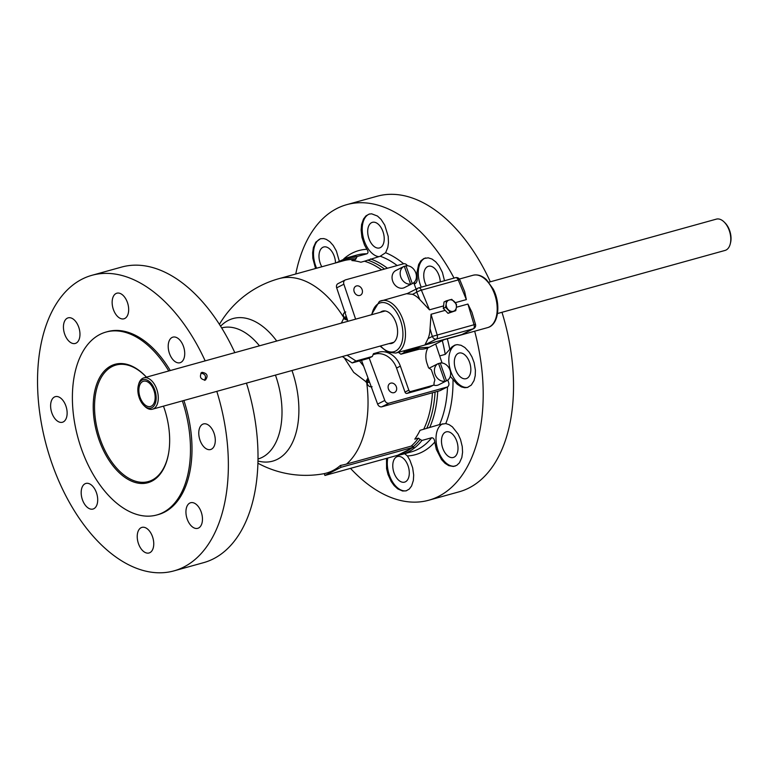 <?xml version="1.0" encoding="UTF-8"?>
<svg xmlns="http://www.w3.org/2000/svg" width="769" height="769" viewBox="0 0 769 769"><rect width="100%" height="100%" fill="white"/><g stroke="black" fill="none" stroke-linecap="round" stroke-linejoin="round"><path stroke-width="1.15" d="M389.172 390.46A5.056 4.085 63.2 0 0 388.422 388.979M390.71 383.154A5.056 4.085 -116.8 0 1 396.198 386.423A5.056 4.085 -116.8 0 1 394.67 392.411A5.056 4.085 -116.8 0 1 394.055 392.651A5.056 4.085 -116.8 0 1 388.576 389.383A5.056 4.085 -116.8 0 1 390.094 383.395A5.056 4.085 -116.8 0 1 390.71 383.154M354.932 293.249A5.056 4.085 63.2 0 0 354.192 291.778M356.48 285.943A5.056 4.085 -116.8 0 1 361.968 289.221A5.056 4.085 -116.8 0 1 360.44 295.209A5.056 4.085 -116.8 0 1 359.825 295.45A5.056 4.085 -116.8 0 1 354.346 292.172A5.056 4.085 -116.8 0 1 355.864 286.183A5.056 4.085 -116.8 0 1 356.48 285.943M410.848 448.596L400.476 453.845A101.133 58.963 -105.5 0 0 410.848 448.596L413.741 447.135L341.08 467.283L324.922 475.463L397.583 455.315L400.476 453.845M413.741 447.135L413.52 446.481A101.133 58.963 -105.5 0 0 420.105 439.416L418.413 438.157L414.789 439.157A100.172 58.396 -105.5 0 0 420.047 430.313L439.512 424.584L445.78 423.575L449.086 424.632L452.393 426.853L458.064 434.024L460.516 439.483L462.256 446.578L462.573 452.23L461.833 457.517L459.449 462.813L456.738 465.36L453.345 466.475L448.74 465.639L445.03 463.303L441.502 459.564L436.311 449.346L434.773 442.079C434.475 439.224 433.447 437.782 431.678 437.753L421.95 440.445L420.105 439.416M341.08 467.283L340.436 465.437A98.99 79.88 63.2 0 0 346.54 464.053L411.194 446.126L413.52 446.481M324.922 475.463L324.268 473.617A99.874 58.233 -105.5 0 0 340.436 465.437M344.272 357.816L353.702 372.379L367.063 382.549A3.835 0.731 172.5 0 1 369.514 382.078M346.319 316.511A3.835 1.413 -32 0 1 344.147 317.491L341.349 323.115M257.961 461.006A73.997 43.141 -105.5 0 0 291.989 370.514M276.725 341.032A73.997 43.141 -105.5 0 0 220.588 326.219M345.762 311.954C343.253 312.935 342.695 314.752 344.099 317.405A100.172 58.396 74.5 0 1 344.147 317.491L347.578 320.269M367.947 377.839L367.063 382.549A100.172 58.396 74.5 0 1 367.073 382.654C367.717 385.798 369.389 387.163 372.1 386.749M364.477 261.22L360.853 262.219A100.172 58.396 -105.5 0 0 351.904 260.576L355.528 259.566L357.172 256.49L366.9 253.789C368.37 253.001 368.37 251.501 366.88 249.281L364.487 244.975L361.949 237.361L361.122 230.046L361.603 224.538L363.497 219.03L365.957 215.878L369.168 214.09L371.648 213.82L377.492 216.06L381.049 219.386L384.731 225.086L388.201 236.381L388.47 242.85L387.816 247.387L385.615 252.732L380.232 256.24L364.477 261.22A100.172 58.396 -105.5 0 1 381.616 269.861M367.899 228.826A13.284 7.748 -105.5 0 0 370.793 242.581A13.284 7.748 -105.5 0 0 379.511 247.945A13.284 7.748 -105.5 0 0 383.423 233.074A13.284 7.748 -105.5 0 0 372.407 222.337A13.284 7.748 -105.5 0 0 367.899 228.826M369.62 213.974A22.099 12.881 -105.5 0 0 362.555 224.635A22.099 12.881 -105.5 0 0 378.771 256.654M335.515 262.979A13.284 7.748 -105.5 0 0 323.701 246.993A13.284 7.748 -105.5 0 0 320.25 263.334A13.284 7.748 -105.5 0 0 321.807 266.776M315.55 268.516L312.858 258.413L312.627 252.741L313.425 247.435L315.828 242.139L320.452 238.746L323.72 238.573L326.316 239.37L329.901 241.745L333.265 245.522L336.38 251.011L339.235 260.931M320.894 238.64A22.099 12.881 -105.5 0 0 315.607 265.69A22.099 12.881 -105.5 0 0 316.607 268.218M409.098 475.646A13.284 7.748 -105.5 0 0 406.215 461.89A13.284 7.748 -105.5 0 0 397.496 456.526A13.284 7.748 -105.5 0 0 393.574 471.397A13.284 7.748 -105.5 0 0 404.59 482.134A13.284 7.748 -105.5 0 0 409.098 475.646M404.667 453.71L407.387 455.95L409.906 460.218L412.655 467.773L413.684 475.031L413.357 480.5L411.607 485.96L409.243 489.094L406.09 490.862L402.562 491.007L397.746 488.901L394.132 485.585L391.219 481.529L388.037 474.55L386.576 468.706L386.519 458.382M387.778 458.036A22.099 12.881 -105.5 0 0 392.027 481.01A22.099 12.881 -105.5 0 0 406.503 490.737M456.748 441.137A13.284 7.748 -105.5 0 0 446.193 431.87A13.284 7.748 -105.5 0 0 442.281 446.741A13.284 7.748 -105.5 0 0 453.297 457.478A13.284 7.748 -105.5 0 0 456.748 441.137M429.285 427.42L429.784 427.276A102.104 59.53 -105.5 0 0 437.715 391.306M442.752 423.777A22.099 12.881 -105.5 0 0 436.148 441.704A22.099 12.881 -105.5 0 0 455.2 466.081M464.418 354.547A13.284 7.748 -105.5 0 0 459.026 353.067A13.284 7.748 -105.5 0 0 455.113 367.938A13.284 7.748 -105.5 0 0 466.12 378.675A13.284 7.748 -105.5 0 0 470.791 368.12A13.284 7.748 -105.5 0 0 464.418 354.547M439.676 355.922L445.251 354.374L452.018 346.857L454.758 345.146L457.305 344.627L461.054 345.291L464.889 347.53L469.138 352.087L471.974 356.931L474.117 362.641L475.405 370.245L475.232 375.695L474.04 380.588L471.301 385.086L467.427 387.461L464.736 387.73L461.419 386.922L457.238 384.231L450.269 376.377M456.075 344.772A22.099 12.881 -105.5 0 0 454.364 378.877A22.099 12.881 -105.5 0 0 467.956 387.297M426.401 285.751A13.284 7.748 74.5 0 1 427.622 266.603A13.284 7.748 74.5 0 1 428.458 266.276A13.284 7.748 74.5 0 1 440.262 281.915M414.174 283.915L415.173 283.636C416.808 282.531 417.461 280.464 417.144 277.446L416.971 272.437L418.663 264.44L420.903 260.797L423.921 258.499L428.237 257.836L431.957 259.028L435.725 261.816L439.041 265.824L442.415 272.428L444.501 280.733M425.613 257.942A22.099 12.881 -105.5 0 0 424.699 258.326A22.099 12.881 -105.5 0 0 421.229 287.193M112.351 299.679A13.284 7.748 74.5 0 1 116.859 293.2A13.284 7.748 74.5 0 1 127.875 303.928A13.284 7.748 74.5 0 1 123.953 318.799A13.284 7.748 74.5 0 1 115.235 313.444A13.284 7.748 74.5 0 1 112.351 299.679M64.702 334.198A13.284 7.748 74.5 0 1 68.153 317.847A13.284 7.748 74.5 0 1 79.169 328.584A13.284 7.748 74.5 0 1 75.256 343.455A13.284 7.748 74.5 0 1 64.702 334.198M57.031 420.778A13.284 7.748 74.5 0 1 50.658 407.205A13.284 7.748 74.5 0 1 55.33 396.65A13.284 7.748 74.5 0 1 66.336 407.387A13.284 7.748 74.5 0 1 62.424 422.258A13.284 7.748 74.5 0 1 57.031 420.778M93.828 508.722A13.284 7.748 74.5 0 1 92.991 509.049A13.284 7.748 74.5 0 1 81.975 498.312A13.284 7.748 74.5 0 1 85.888 483.441A13.284 7.748 74.5 0 1 96.683 493.438A13.284 7.748 74.5 0 1 93.828 508.722M153.55 546.499A13.284 7.748 74.5 0 1 149.042 552.988A13.284 7.748 74.5 0 1 138.026 542.251A13.284 7.748 74.5 0 1 141.938 527.38A13.284 7.748 74.5 0 1 150.657 532.744A13.284 7.748 74.5 0 1 153.55 546.499M201.199 511.991A13.284 7.748 74.5 0 1 197.748 528.332A13.284 7.748 74.5 0 1 186.732 517.604A13.284 7.748 74.5 0 1 190.645 502.734A13.284 7.748 74.5 0 1 201.199 511.991M208.87 425.401A13.284 7.748 74.5 0 1 215.243 438.974A13.284 7.748 74.5 0 1 210.571 449.529A13.284 7.748 74.5 0 1 199.565 438.801A13.284 7.748 74.5 0 1 203.477 423.93A13.284 7.748 74.5 0 1 208.87 425.401M172.064 337.466A13.284 7.748 74.5 0 1 172.91 337.139A13.284 7.748 74.5 0 1 183.926 347.867A13.284 7.748 74.5 0 1 180.013 362.737A13.284 7.748 74.5 0 1 169.218 352.75A13.284 7.748 74.5 0 1 172.064 337.466M168.738 452.499A60.453 35.249 74.5 0 1 149.667 481.144A60.453 35.249 74.5 0 1 100.287 439.435A60.453 35.249 74.5 0 1 117.388 364.717A60.453 35.249 74.5 0 1 146.418 377.166M163.47 406.147A61.443 35.826 74.5 0 1 168.68 452.835A61.443 35.826 74.5 0 1 137.776 483.086A61.443 35.826 74.5 0 1 99.057 439.897A61.443 35.826 74.5 0 1 102.373 373.34A61.443 35.826 74.5 0 1 146.456 377.156M346.281 316.405A3.835 1.413 -32 0 1 344.099 317.405M367.073 382.654A3.835 0.731 172.5 0 1 369.553 382.183M346.54 464.053A100.172 58.396 -105.5 0 0 366.669 382.385A9.661 5.719 115.6 0 1 367.169 381.107A3.835 1.077 176.7 0 1 369.043 380.818M363.679 366.246L359.507 360.901M439.753 390.739A3.835 3.095 63.2 0 0 440.214 390.565L447.404 386.922A3.835 3.095 -116.8 0 1 446.943 387.105L439.753 390.739L381.866 406.791L389.047 403.158L446.943 387.105M361.507 360.344L377.617 404.09A3.835 3.095 63.2 0 0 381.866 406.791M447.798 380.078L448.692 382.731A3.835 3.095 -116.8 0 1 447.404 386.922M389.047 403.158A3.835 3.095 -116.8 0 1 384.798 400.447L377.617 404.09M336.678 287.846L343.868 284.213A3.835 3.095 -116.8 0 1 345.156 280.022L337.976 283.655A3.835 3.095 63.2 0 0 336.678 287.846L347.924 321.288M345.156 280.022A3.835 3.095 -116.8 0 1 345.617 279.839L403.514 263.786A3.835 3.095 -116.8 0 1 407.407 265.738M346.723 317.703A3.835 1.73 -36.7 0 1 345.118 318.501A9.661 6.652 32.4 0 1 343.926 317.799A100.172 58.396 -105.5 0 0 278.955 278.657A100.172 100.172 0 0 0 219.405 324.355M205.169 360.872A153.367 89.415 -105.5 0 0 91.972 275.292A153.367 89.415 -105.5 0 0 52.129 463.995A153.367 89.415 -105.5 0 0 173.929 570.886L203.574 562.668A153.367 89.415 -105.5 0 0 246.455 383.135M234.814 352.654A153.367 89.415 -105.5 0 0 121.608 267.074L91.972 275.292M173.929 570.886A153.367 89.415 -105.5 0 0 216.81 391.354M168.757 370.966A94.923 55.339 -105.5 0 0 106.074 332.045A94.923 55.339 -105.5 0 0 81.418 448.827A94.923 55.339 -105.5 0 0 156.799 514.98L158.308 514.567A94.923 55.339 -105.5 0 0 183.897 400.486M170.276 370.552A94.923 55.339 -105.5 0 0 107.583 331.622L106.074 332.045M156.799 514.98A94.923 55.339 -105.5 0 0 182.378 400.909M350.501 468.369A153.367 89.415 -105.5 0 0 428.766 500.225L459.093 491.824A153.367 89.415 -105.5 0 0 501.974 312.291M490.334 281.81A153.367 89.415 -105.5 0 0 377.137 196.23L346.8 204.641A153.367 89.415 -105.5 0 0 295.767 273.995M428.766 500.225A153.367 89.415 -105.5 0 0 474.675 331.199M454.037 278.09A153.367 89.415 -105.5 0 0 346.8 204.641M416.087 289.115L413.741 282.732M343.868 284.213L355.614 319.164M369.197 358.066L384.798 400.447M442.05 362.987L435.667 343.993M427.862 347.876A32.606 26.309 -116.8 0 1 427.497 348.674A19.321 15.591 63.2 0 0 427.141 363.775L428.583 367.88L431.274 369.629L434.87 379.838L433.976 383.193A1.807 1.461 -116.8 0 1 433.158 385.288L410.848 391.479A1.807 1.461 -116.8 0 1 408.829 390.162L400.361 366.121A19.321 15.591 63.2 0 0 378.838 352.173L373.455 353.673L372.359 356.46L355.98 361.007L347.088 355.24M373.071 354.653L375.022 354.105A19.321 15.591 -116.8 0 1 396.544 368.063L405.003 392.103A1.807 1.461 63.2 0 0 407.022 393.411L429.342 387.22A1.807 1.461 63.2 0 0 429.756 387.009M342.32 356.556L352.164 362.939L368.543 358.392L372.359 356.46M352.164 362.939L355.98 361.007M416.827 348.924L404.696 352.289L403.417 350.962M404.177 350.751L405.34 351.962L416.519 348.857M406.099 350.212L406.791 351.231L405.34 351.962M404.696 352.289L400.87 354.221L398.448 352.337M419.211 349.222L400.87 354.221M406.791 351.231L415.404 348.607M414.481 348.357A23.003 18.562 -116.8 0 1 412.895 348.328M456.402 307.244L467.917 304.053L471.916 312.252L475.502 324.374L474.04 324.739A3.624 2.115 74.5 0 1 473.233 328.805L461.861 334.563L473.666 328.642A3.624 2.922 -116.8 0 1 473.233 328.805L436.359 339.033A3.624 2.115 -105.5 0 0 437.167 334.967L431.044 314.281L445.155 310.359M434.6 342.311L395.843 353.058A27.175 15.841 -105.5 0 0 403.84 322.644A27.175 15.841 -105.5 0 0 381.318 300.689A27.175 15.841 -105.5 0 0 379.598 301.361M419.759 299.506A27.175 15.841 -105.5 0 0 412.52 294.335L416.75 292.191A3.624 2.922 -116.8 0 1 417.942 288.173A3.624 2.922 -116.8 0 1 418.384 288A3.624 2.115 -105.5 0 1 418.615 287.914A3.624 2.115 -105.5 0 1 421.383 290.144A3.624 0.596 157.6 0 0 416.75 292.191L419.759 299.506L429.477 309.83L421.383 290.144L458.257 279.926A3.624 0.596 157.6 0 1 459.804 279.801L464.668 291.614L466.35 299.602L455.296 302.669M461.861 334.563L424.988 344.791L428.093 338.552A27.175 15.841 -105.5 0 0 430.044 328.728L431.044 314.281M412.52 294.335L407.012 293.758M443.905 339.821L429.208 347.261A27.175 21.926 -116.8 0 1 413.982 348.03M380.444 312.272A16.783 9.786 74.5 0 1 381.607 311.503A16.783 9.786 74.5 0 1 382.674 311.089A16.783 9.786 74.5 0 1 396.593 324.653A16.783 9.786 74.5 0 1 391.642 343.445A16.783 9.786 74.5 0 1 389.124 343.58M430.044 328.728L432.322 336.418L474.04 324.739L467.917 304.053M730.262 243.879L730.55 242.706A14.736 8.594 -105.5 0 0 725.071 222.923L724.215 222.078A16.245 9.468 74.5 0 1 730.262 243.879A16.245 9.468 74.5 0 1 726.061 250.04A16.245 9.468 74.5 0 1 725.023 250.444L497.505 313.531M488.824 282.223L716.343 219.136A16.245 9.468 74.5 0 1 724.215 222.078M143.803 405.398L144.659 406.243A16.245 9.468 -105.5 0 0 152.522 409.185A16.245 9.468 -105.5 0 0 153.56 408.781A16.245 9.468 -105.5 0 0 157.039 390.094A16.245 9.468 -105.5 0 0 143.841 377.877A16.245 9.468 -105.5 0 0 138.612 384.442L138.324 385.615A14.736 8.594 74.5 0 1 152.685 385.519A14.736 8.594 74.5 0 1 151.877 407.695A14.736 8.594 74.5 0 1 143.803 405.398A14.736 8.594 74.5 0 1 138.324 385.615M202.093 372.34C207.313 373.273 208.418 375.849 205.41 380.069C200.517 379.405 199.248 376.887 201.584 372.532L202.093 372.34M151.339 406.157A13.102 7.642 74.5 0 1 150.503 406.484A13.102 7.642 74.5 0 1 139.641 395.9A13.102 7.642 74.5 0 1 143.505 381.232A13.102 7.642 74.5 0 1 154.146 391.085A13.102 7.642 74.5 0 1 151.339 406.157M204.496 380.347C206.534 376.349 205.313 373.936 200.834 373.119M444.03 301.996L446.289 300.852L446.203 303.928L445.559 307.283L443.3 308.427L444.03 301.996M445.559 307.283L450.278 312.195L455.738 310.686L456.392 307.321L456.478 304.255L451.749 299.343L446.289 300.852M455.738 310.686L448.019 313.339L443.3 308.427M450.278 312.195L448.019 313.339M448.202 309.599A6.037 4.874 -116.8 0 1 446.203 303.928A6.037 4.874 -116.8 0 1 449.307 299.958A6.037 4.874 -116.8 0 1 454.392 301.65A6.037 4.874 -116.8 0 1 456.392 307.321A6.037 4.874 -116.8 0 1 453.297 311.291A6.037 4.874 -116.8 0 1 448.202 309.599M438.638 363.785L440.224 362.987L446.51 380.828L444.799 381.309M444.809 381.299L438.522 363.458A9.564 7.719 63.2 0 0 438.195 363.612A9.564 7.719 63.2 0 0 435.11 374.426A9.564 7.719 63.2 0 0 444.809 381.299L443.223 382.106A9.564 7.719 -116.8 0 0 444.924 381.635M446.51 380.828A9.564 7.719 63.2 0 0 446.837 380.674A9.564 7.719 63.2 0 0 450.009 370.072A9.564 7.719 63.2 0 0 440.224 362.987M438.195 363.612L430.082 367.717A9.564 7.719 63.2 0 0 429.189 368.274M433.533 385.106A9.564 7.719 63.2 0 0 438.724 384.788L446.837 380.674M404.407 266.583L405.994 265.776L412.28 283.626L410.684 284.434A9.564 7.719 -116.8 0 1 408.983 284.905L410.579 284.097L404.292 266.247A9.564 7.719 63.2 0 0 403.965 266.401A9.564 7.719 63.2 0 0 400.793 277.013A9.564 7.719 63.2 0 0 410.579 284.097M412.28 283.626A9.564 7.719 63.2 0 0 412.607 283.473A9.564 7.719 63.2 0 0 415.702 272.649A9.564 7.719 63.2 0 0 405.994 265.776M403.965 266.401L395.852 270.515A9.564 7.719 63.2 0 0 392.68 281.118A9.564 7.719 63.2 0 0 404.494 287.577L412.607 283.473M411.194 446.126A100.172 58.396 -105.5 0 0 418.413 438.157M423.671 429.313A100.172 58.396 -105.5 0 0 432.457 392.767M355.528 259.566A100.172 58.396 -105.5 0 0 343.608 260.729L278.955 278.657M426.795 428.17A101.133 58.963 -105.5 0 0 435.081 392.036M356.22 258.009A101.133 58.963 -105.5 0 0 337.774 262.344M396.689 455.565L401.658 454.537A102.104 59.53 -105.5 0 0 421.95 440.445M357.172 256.49A102.104 59.53 -105.5 0 0 347.098 257.759L336.111 262.806M445.251 354.374A102.104 59.53 -105.5 0 0 442.3 340.638M439.512 424.584A102.104 59.53 -105.5 0 0 447.52 386.865M401.658 454.537L411.386 451.845A102.104 59.53 -105.5 0 0 431.678 437.753M366.9 253.789A102.104 59.53 -105.5 0 0 356.826 255.058L347.098 257.759M449.827 349.635A105.901 61.741 -105.5 0 0 447.347 338.783M445.78 423.575A105.901 61.741 -105.5 0 0 452.999 379.261M407.387 455.95A105.901 61.741 -105.5 0 0 434.773 442.079M366.88 249.281A105.901 61.741 -105.5 0 0 343.772 258.845M368.13 378.329A3.835 1.73 5.7 0 0 367.765 378.367A9.661 5.594 117 0 0 365.909 382.01M347.473 319.952A3.835 2.278 132.4 0 1 347.242 320.077A9.661 6.575 30.6 0 1 343.532 318.453M257.99 458.91L259.413 458.555A68.018 39.652 -105.5 0 0 275.446 375.099M259.47 345.819A68.018 39.652 -105.5 0 0 223.087 327.575L221.693 327.988M417.144 277.446A105.901 61.741 -105.5 0 0 416.413 276.571M403.619 263.767A105.901 61.741 -105.5 0 0 385.615 252.732M415.173 283.636A102.104 59.53 -105.5 0 0 414.164 282.358M397.169 265.545A102.104 59.53 -105.5 0 0 380.232 256.24M387.441 268.246A102.104 59.53 -105.5 0 0 370.504 258.942M384.538 269.054A101.133 58.963 -105.5 0 0 367.611 260.105M429.342 387.22L433.158 385.288M407.022 393.411L410.848 391.479M405.003 392.103L408.829 390.162M396.544 368.063L400.361 366.121M375.022 354.105L378.838 352.173M455.258 277.782A3.624 2.115 74.5 0 1 455.488 277.686A3.624 2.115 74.5 0 1 458.257 279.926L466.35 299.602M429.477 309.83L443.578 305.918M459.381 279.041L473.031 275.264A27.175 15.841 74.5 0 1 495.563 297.209A27.175 15.841 74.5 0 1 487.556 327.632L444.722 339.504M371.879 314.646A25.358 14.784 74.5 0 1 378.771 303.457A25.358 14.784 74.5 0 1 402.908 332.65A25.358 14.784 74.5 0 1 380.559 345.954M424.988 344.791L436.359 339.033A3.624 2.922 -116.8 0 1 432.322 336.418L428.093 338.552M257.913 463.207A100.172 100.172 0 0 0 324.278 473.627M223.097 327.575L221.616 327.873M259.413 458.555L257.99 459.055M429.554 387.134L433.38 385.202M371.369 314.79L379.377 301.448L407.849 293.335M429.208 347.261L413.693 348.107M380.049 346.098L387.691 352.231L395.843 353.058M473.031 275.264C477.645 274.177 482.144 275.677 486.508 279.753L493.275 289.144C501.032 303.995 498.764 324.893 487.556 327.632M473.666 328.642A3.624 3.624 0 0 0 475.502 324.374M459.804 279.801A3.624 3.624 0 0 0 455.488 277.686L418.615 287.914A3.624 3.624 0 0 0 417.942 288.173L407.618 293.402M152.522 409.185L393.882 342.263M143.841 377.877L385.202 310.955"/></g></svg>
